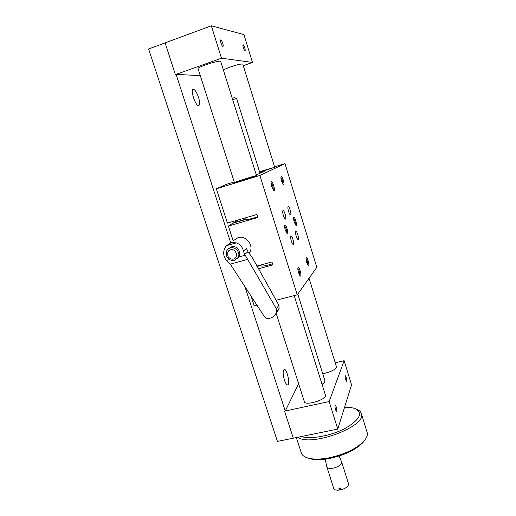 <?xml version="1.0" encoding="UTF-8"?>
<svg xmlns="http://www.w3.org/2000/svg" width="516" height="516" viewBox="0 0 516 516"><rect width="100%" height="100%" fill="white"/><g stroke="black" fill="none" stroke-linecap="round" stroke-linejoin="round"><path stroke-width="0.77" d="M230.652 242.623L176.104 74.368L175.382 74.62L165.094 42.899L148.621 48.994L277.44 441.412L293.314 438.168L284.548 411.162L285.245 411.007L245.313 287.844M176.104 74.368L200.305 75.652M298.648 383.775L285.245 411.007M198.537 97.356C196.738 92.274 194.971 89.578 193.236 89.268C189.927 89.365 195.667 106.548 198.679 105.606C199.989 104.916 199.944 102.168 198.537 97.356M284.374 379.982C285.445 383.124 286.496 384.768 287.535 384.917C290.534 385.2 287.128 368.972 284.29 369.392C282.729 370.423 282.762 373.952 284.374 379.982M206.136 93.931L208.129 100.162M291.74 362.142L293.507 367.682M220.713 61.539L220.674 61.423C220.113 59.682 196.293 67.383 198.092 68.725L234.464 182.696M276.105 313.16L304.317 401.551C304.582 406.344 326.834 399.668 325.454 395.204L325.357 394.901M221.493 58.211L211.334 25.8L165.094 42.899L175.382 74.62L221.493 58.211L252.485 62.436L243.275 65.667M242.81 64.177L242.784 64.094C241.307 63.713 236.973 64.732 229.775 67.138L223.318 69.847M335.194 362.748L344.127 360.697L329.144 401.558L284.548 411.162L293.314 438.168L337.774 429.08L351.557 384.865L344.127 360.697M322.7 373.616L325.357 373.145C332.214 371.281 335.91 369.179 336.458 366.824L336.387 366.592M252.485 62.436L243.933 34.598L211.334 25.8M222.751 43.35C222.022 41.215 221.351 40.067 220.738 39.893C219.642 39.874 221.951 46.743 222.938 46.434C223.344 46.214 223.28 45.182 222.751 43.35M243.288 47.549C243.926 49.459 244.494 50.484 244.99 50.639C245.887 50.671 243.868 44.505 243.062 44.757C242.733 44.95 242.81 45.885 243.288 47.549M329.144 401.558L337.774 429.08M336.303 406.982C336.948 409.401 337.019 410.813 336.522 411.226C335.619 411.329 334.303 404.957 335.265 405.15L336.303 406.982M345.597 379.479C345.03 377.338 344.94 376.1 345.333 375.751C346.507 377.589 346.913 379.415 346.539 381.214L345.597 379.479M259.877 175.466L284.98 163.617L316.811 267.32L297.255 294.823L259.877 175.466L216.339 188.811L226.472 184.341L234.232 181.961M271.771 186.676L273.732 190.443C275.821 191.765 272.583 180.31 271.293 181.825C270.887 182.567 271.048 184.18 271.771 186.676M298.577 272.777L300.228 276.002C302.215 277.337 299.396 266.127 298.1 267.527C297.655 268.333 297.816 270.087 298.577 272.777M285.296 230.136L287.102 233.619C289.141 234.948 286.122 223.628 284.826 225.086C284.4 225.86 284.555 227.543 285.296 230.136M281.588 181.084L283.413 184.676C285.258 185.844 282.239 175.176 281.104 176.524C280.743 177.201 280.904 178.717 281.588 181.084M306.717 262.457L308.278 265.566C310.039 266.746 307.362 256.297 306.227 257.548C305.84 258.284 306.001 259.922 306.717 262.457M294.262 222.132L295.952 225.473C297.758 226.647 294.92 216.101 293.778 217.397C293.404 218.107 293.565 219.681 294.262 222.132M291.301 241.017C292.017 243.178 292.669 244.326 293.262 244.468C294.681 244.623 292.32 235.651 291.005 235.896C290.373 236.309 290.469 238.018 291.301 241.017M288.56 211.418C289.283 213.611 289.934 214.785 290.521 214.927C291.863 215.062 289.482 206.335 288.244 206.587C287.664 206.968 287.767 208.58 288.56 211.418M296.203 236.122C296.894 238.231 297.519 239.353 298.08 239.489C299.415 239.637 297.113 230.955 295.881 231.194C295.294 231.587 295.404 233.232 296.203 236.122M283.374 215.514C284.123 217.771 284.806 218.971 285.432 219.119C286.864 219.255 284.406 210.244 283.084 210.502C282.458 210.902 282.555 212.573 283.374 215.514M284.98 163.617L274.57 166.823M256.317 174.956L265.546 170.706L259.748 172.492M242.61 180.49L256.549 175.692C257.465 174.872 234.432 182.135 234.458 182.664L242.61 180.49M259.683 172.28L274.705 167.255L259.516 171.757M216.339 188.811L227.433 223.093L256.929 214.482L257.877 217.481L228.388 226.053L233.168 240.811M256.736 266.108L271.951 261.96L272.88 264.895L258.361 268.836M251.408 297.19L254.227 305.911L256.742 305.259M276.318 300.215L297.255 294.823M273.17 189.849C273.383 187.218 272.68 184.857 271.068 182.774M299.699 275.396C299.964 272.841 299.345 270.526 297.848 268.443M286.554 233.019C286.799 230.426 286.141 228.098 284.587 226.014M282.871 184.064C282.981 181.632 282.329 179.426 280.91 177.452M307.755 264.947C307.917 262.579 307.336 260.412 306.014 258.452M295.423 224.86C295.565 222.46 294.946 220.28 293.572 218.313M257.671 216.843L254.453 217.823C249.202 219.319 246.448 219.848 246.19 219.429L246.28 219.294M272.532 263.792L269.339 264.74C264.102 266.101 261.302 266.398 260.941 265.643L261.006 265.437M246.158 219.326L232.864 223.202L228.388 226.053M260.883 265.469L256.981 266.527M237.747 220.08L233.658 222.693L246.08 219.074M256.742 266.121L260.748 265.031M249.209 253.395C254.736 246.396 246.461 234.806 237.979 237.695L233.509 240.566M244.732 254.427L247.648 259.355L230.297 264.14L226.356 260.47C222.828 255.568 222.796 250.679 226.253 245.803L231.368 242.481L236.367 242.875C240.146 244.274 242.507 247.054 243.455 251.228L246.577 248.693L248.009 251.698L244.732 254.427L243.455 251.228M236.973 258.787L238.663 257.052C240.488 254.265 240.024 251.221 237.276 247.919C234.174 246.009 231.536 246.151 229.349 248.344M230.297 264.14L264.656 317.03L267.017 318.469C271.235 318.63 274.306 316.766 276.234 312.877L276.711 311.567L276.324 308.703L247.648 259.355M276.711 311.567L279.13 308.336L278.911 305.298L252.756 258.381L248.009 251.698M279.13 308.336L276.079 313.225M236.67 98.762L232.606 99.427M322.055 384.381L324.474 382.459L324.945 380.802M236.625 98.685L234.767 97.698L232.187 98.092M322.171 384.755L324.5 382.433M340.67 419.785L341.012 418.689M344.572 407.272C348.797 407.169 352.254 407.608 354.943 408.575C363.296 412.839 360.168 419.373 345.565 428.177C331.375 435.801 310.439 439.664 301.312 436.536M297.835 437.245C310.471 447.211 366.231 426.648 361.464 413.987C361.039 411.897 359.388 410.31 356.511 409.24L356.066 409.053M296.332 437.555L301.157 452.448C301.705 454.867 303.776 456.673 307.375 457.866C312.786 459.524 320.03 459.511 329.105 457.827C344.611 454.403 356.182 448.875 363.819 441.238C366.573 438.155 367.727 435.388 367.282 432.937L366.94 431.827M307.297 457.84L308.923 458.466C314.121 460.053 321.055 460.046 329.73 458.434C344.553 455.17 355.621 449.875 362.942 442.554L365.012 439.806M334.555 457.344L327.054 458.905M325.157 459.175L326.815 466.748C327.486 468.386 329.847 468.805 333.891 468.018C338.973 466.541 341.598 464.639 341.753 462.304L341.631 461.949M348.487 483.666L348.571 483.943C348.461 486.414 345.868 488.375 340.812 489.832L340.199 487.917L338.844 488.162L339.451 490.077L339.999 487.962M326.892 467.006L333.697 488.349C334.22 489.852 336.135 490.432 339.451 490.077M245.229 255.226L238.663 257.052M226.324 245.726L236.367 242.875M229.53 259.593L226.356 260.47M278.911 305.298L276.324 308.703M238.418 257.394L234.387 260.251C230.949 260.851 228.382 259.574 226.685 256.4C225.918 253.046 226.208 250.84 227.556 249.802C232.206 243.617 242.468 252.034 237.618 258.052L234.477 260.212M233.555 259.019C231.994 259.574 230.201 258.864 228.175 256.891C227.098 252.814 227.885 250.441 230.549 249.763C233.174 248.951 235.257 250.524 236.792 254.485C236.27 257.181 235.193 258.69 233.555 259.019M245.661 217.771L246.216 219.506M260.741 265.011L260.986 265.779M220.674 61.423L256.549 175.692M294.191 295.61L325.454 395.204M336.458 366.824L309.045 278.24M274.705 167.255L242.784 64.094M276.241 312.877L278.595 309.723M236.65 98.704L260.019 173.357M297.796 294.055L325.022 381.04M324.042 383.201L324.474 382.459M361.464 413.987L367.282 432.937M362.942 442.554L363.819 441.238M308.923 458.466L307.375 457.866M339.135 456.009L341.721 462.162M348.571 483.943L341.753 462.304"/></g></svg>
